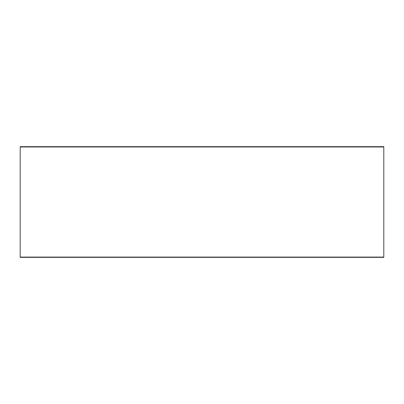 <?xml version="1.0" encoding="UTF-8"?>
<svg xmlns="http://www.w3.org/2000/svg" width="404" height="404" viewBox="0 0 404 404"><rect width="100%" height="100%" fill="white"/><g stroke="black" fill="none" stroke-linecap="round" stroke-linejoin="round"><path stroke-width="0.61" d="M383.8 257.085L383.8 146.657L20.2 146.657L20.2 257.343L383.8 257.343L383.8 257.085L20.2 257.085M383.8 146.965L20.2 146.965"/></g></svg>

